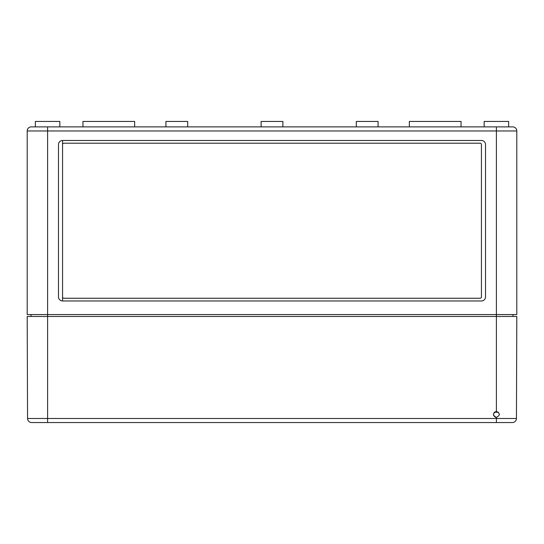 <?xml version="1.0" encoding="UTF-8"?>
<svg xmlns="http://www.w3.org/2000/svg" width="544" height="544" viewBox="0 0 544 544"><rect width="100%" height="100%" fill="white"/><g stroke="black" fill="none" stroke-linecap="round" stroke-linejoin="round"><path stroke-width="0.82" d="M59.84 126.888L59.84 121.448L35.36 121.448L35.36 126.888L512.72 126.888A4.08 4.08 0 0 1 516.8 130.968L516.8 314.568L496.4 314.568L496.4 316.472L27.2 316.472L27.554 418.486A4.08 4.08 0 0 0 31.634 422.552L512.366 422.552A4.08 4.08 0 0 0 516.446 418.486L516.8 316.472L496.4 316.472L496.4 411.4C492.558 413.392 492.558 415.392 496.4 417.384C500.262 415.392 500.262 413.392 496.4 411.4L494.251 412.311L493.408 414.378L493.632 415.528M493.639 415.541L495.244 417.153L496.495 417.384M31.28 126.888A4.08 4.08 0 0 0 27.2 130.968L47.6 130.968L47.6 314.568L27.2 314.568L27.2 130.968A4.08 4.08 0 0 1 31.28 126.888L47.6 126.888L47.6 130.968L496.4 130.968L496.4 126.888L512.72 126.888A4.08 4.08 0 0 1 516.8 130.968L496.4 130.968L496.4 314.568L47.6 314.568L47.6 418.486L27.554 418.486A4.08 4.08 0 0 0 31.634 422.552A4.08 4.08 0 0 1 27.554 418.486A4.08 4.08 0 0 0 31.634 422.552L47.6 422.552L47.6 418.486L496.4 418.486L496.4 417.384M516.446 418.486A4.08 4.08 0 0 1 512.366 422.552A4.08 4.08 0 0 0 516.446 418.486L496.4 418.486L496.4 422.552M498.454 412.216L494.346 412.216M31.008 316.472L31.008 314.568L31.008 316.472M512.992 316.472L512.992 314.568L512.992 316.472M62.56 300.968L481.44 300.968A4.08 4.08 0 0 0 485.52 296.888L485.52 144.568A4.08 4.08 0 0 0 481.44 140.488L62.56 140.488A4.08 4.08 0 0 0 58.48 144.568L58.48 296.888A4.08 4.08 0 0 0 62.56 300.968L62.56 140.488L62.56 300.968M461.04 126.888L461.04 121.448L409.36 121.448L409.36 126.888M378.08 126.888L378.08 121.448L356.32 121.448L356.32 126.888M282.88 126.888L282.88 121.448L261.12 121.448L261.12 126.888M187.68 126.888L187.68 121.448L165.92 121.448L165.92 126.888M134.64 126.888L134.64 121.448L82.96 121.448L82.96 126.888M508.64 126.888L508.64 121.448L484.16 121.448L484.16 126.888M62.56 144.568A1.36 1.36 0 0 1 63.92 143.208L480.08 143.208A1.36 1.36 0 0 1 481.44 144.568L481.44 296.888A1.36 1.36 0 0 1 480.08 298.248L63.92 298.248A1.36 1.36 0 0 1 62.56 296.888M481.44 144.568L481.44 296.888"/></g></svg>
